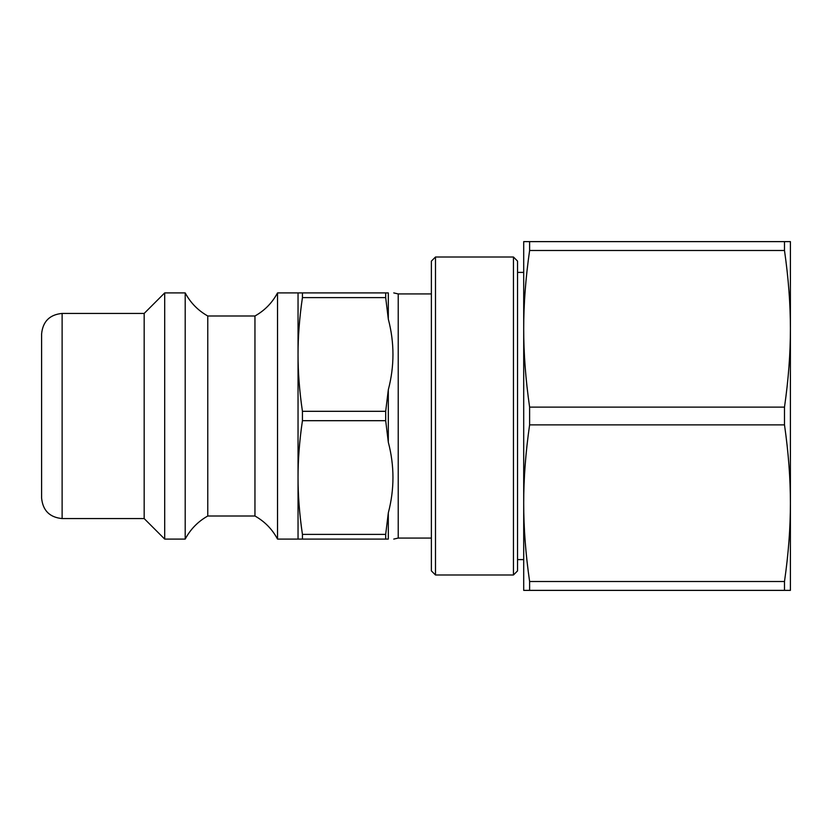 <?xml version="1.0" encoding="UTF-8"?>
<svg xmlns="http://www.w3.org/2000/svg" width="832" height="832" viewBox="0 0 832 832"><rect width="100%" height="100%" fill="white"/><g stroke="black" fill="none" stroke-linecap="round" stroke-linejoin="round"><path stroke-width="1.25" d="M388.315 319.145L388.315 292.906C394.503 292.906 394.503 292.906 388.315 292.906C394.503 292.906 394.503 292.906 388.315 292.906L298.043 292.906L298.043 354.453C298.012 336.71 299.478 317.762 302.432 297.606L385.684 297.606L388.315 319.145C394.503 342.68 394.503 366.226 388.315 389.761L385.684 411.31L302.432 411.31C299.478 391.154 298.012 372.195 298.043 354.453L298.043 477.547C298.012 459.805 299.478 440.846 302.432 420.69L385.684 420.69L388.315 442.239C394.503 465.774 394.503 489.32 388.315 512.855L385.684 534.394L302.432 534.394C299.478 514.238 298.012 495.29 298.043 477.547L298.043 539.094L388.315 539.094C394.503 539.094 394.503 539.094 388.315 539.094C394.503 539.094 394.503 539.094 388.315 539.094L388.315 512.855M302.432 534.394L302.432 539.094M302.432 292.906L302.432 297.606M385.684 292.906L385.684 297.606M385.684 534.394L385.684 539.094M385.684 411.31L385.684 420.69M302.432 411.31L302.432 420.69M529.61 581.506C525.637 553.821 523.671 527.717 523.702 503.194C523.671 478.66 525.637 452.556 529.61 424.871L784.493 424.871C788.466 452.556 790.431 478.66 790.4 503.194C790.431 527.717 788.466 553.821 784.493 581.506L529.61 581.506L529.61 590.377L790.4 590.377L790.4 328.806C790.431 353.34 788.466 379.444 784.493 407.129L529.61 407.129C525.637 379.444 523.671 353.34 523.702 328.806C523.671 304.283 525.637 278.179 529.61 250.494L784.493 250.494C788.466 278.179 790.431 304.283 790.4 328.806L790.4 503.194M790.4 328.806L790.4 241.623L523.702 241.623L523.702 590.377L529.61 590.377M784.493 241.623L784.493 250.494M784.493 581.506L784.493 590.377M784.493 407.129L784.493 424.871M529.61 241.623L529.61 250.494M41.6 416L41.6 498.056C42.817 510.526 49.65 517.358 62.119 518.575L62.119 313.425C49.65 314.642 42.817 321.474 41.6 333.944L41.6 416M62.119 313.425L144.175 313.425L144.175 518.575L164.694 539.094L185.203 539.094L185.203 292.906L164.694 292.906L164.694 539.094M185.203 292.906C190.486 302.796 198.006 310.492 207.771 315.994L207.771 516.006C198.006 521.508 190.486 529.204 185.203 539.094M207.771 315.994L254.956 315.994L254.956 516.006L207.771 516.006M254.956 315.994C264.722 310.492 272.251 302.796 277.524 292.906L277.524 539.094C272.251 529.204 264.722 521.508 254.956 516.006M523.702 328.806L523.702 503.194M529.61 407.129L529.61 424.871M513.448 257.005L513.448 574.995L517.546 570.887L517.546 261.113L513.448 257.005L435.49 257.005L435.49 574.995L513.448 574.995M435.49 257.005L431.382 261.113L431.382 570.887L435.49 574.995M388.315 389.761L388.315 442.239M393.754 539.094L398.226 538.065L398.226 293.935L393.754 292.906M398.226 538.065L431.382 538.065M398.226 293.935L431.382 293.935M62.119 518.575L144.175 518.575M144.175 313.425L164.694 292.906M277.524 539.094L298.043 539.094M277.524 292.906L298.043 292.906M517.546 559.603L523.702 559.603M517.546 272.397L523.702 272.397"/></g></svg>
